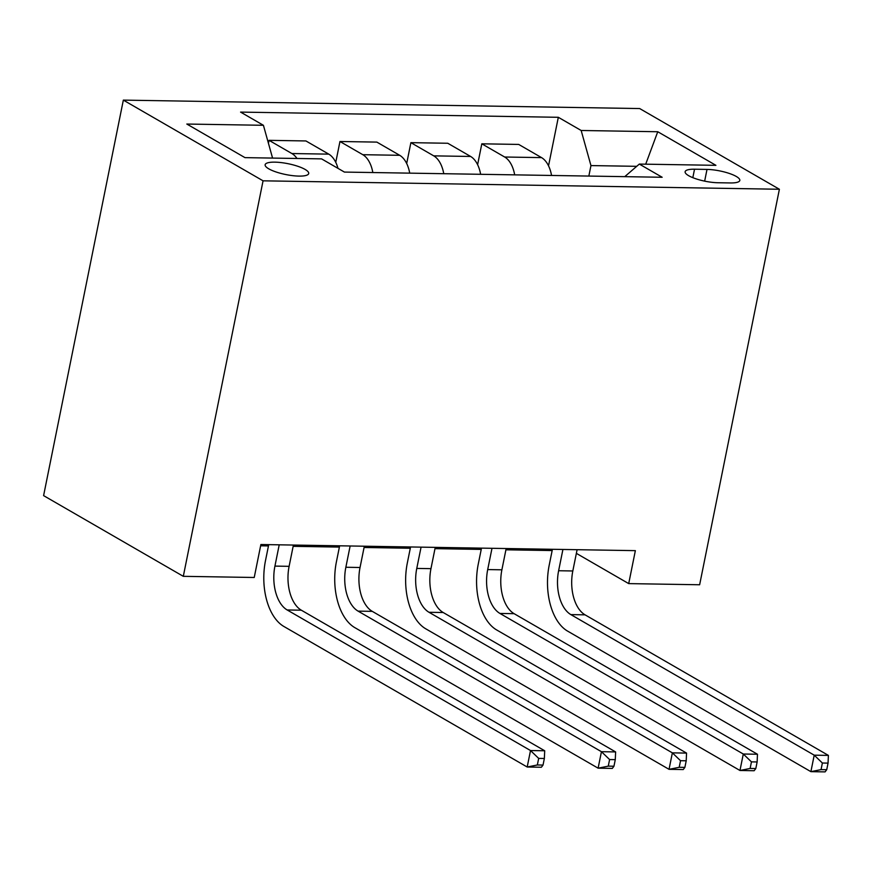 <?xml version="1.0" encoding="UTF-8"?>
<svg xmlns="http://www.w3.org/2000/svg" width="872" height="872" viewBox="0 0 872 872"><rect width="100%" height="100%" fill="white"/><g stroke="black" fill="none" stroke-linecap="round" stroke-linejoin="round"><path stroke-width="1.31" d="M299.009 176.1A22.225 5.537 11.4 0 0 308.71 173.517A22.225 5.537 11.4 0 0 297.701 166.247A22.225 5.537 11.4 0 0 274.844 162.148A22.225 5.537 11.4 0 0 265.143 164.732A22.225 5.537 11.4 0 0 276.151 172.002A22.225 5.537 11.4 0 0 299.009 176.1M263.061 180.82L183.305 576.327L43.6 495.623L123.344 100.117L639.677 108.553L779.394 189.257L263.061 180.82L123.344 100.117M576.359 553.36L628.712 583.608L635.361 550.646L260.881 544.52L254.232 577.482L183.305 576.327M707.007 169.419L694.526 169.212A21.527 5.374 11.4 0 0 685.13 171.719A21.527 5.374 11.4 0 0 695.791 178.76A21.527 5.374 11.4 0 0 717.939 182.739L730.42 182.946A21.527 5.374 11.4 0 0 739.816 180.439A21.527 5.374 11.4 0 0 729.156 173.397A21.527 5.374 11.4 0 0 707.007 169.419L704.652 181.136M636.713 166.323L590.954 165.582L581.166 130.484L558.32 117.295L240.574 112.096L263.42 125.296L272.565 158.083M581.166 130.484L657.761 131.737L715.912 165.331L639.318 164.078L624.755 176.656M263.42 125.296L186.826 124.042L244.978 157.636L321.572 158.878L344.418 172.078L662.164 177.267L639.318 164.078M628.712 583.608L699.638 584.763L779.394 189.257M260.619 545.796L268.456 545.927M293.145 546.33L339.382 547.082M364.071 547.485L410.309 548.248M434.997 548.652L481.235 549.404M505.923 549.807L552.161 550.559M588.84 176.068L590.954 165.582M558.32 117.295L548.532 165.822M551.551 175.468A27.773 16.012 -89.1 0 0 541.545 157.614L518.698 144.425L481.813 143.815L477.616 164.666M296.992 158.486A27.773 16.012 -89.1 0 0 291.88 153.537L269.045 140.338L268.445 143.302M269.045 140.338L305.919 140.948L328.766 154.137A27.773 16.012 -89.1 0 1 337.976 168.361M372.824 172.547A27.773 16.012 -89.1 0 0 362.807 154.693L339.96 141.504L335.764 162.345M339.96 141.504L376.846 142.103L399.692 155.303A27.773 16.012 -89.1 0 1 409.709 173.147M443.75 173.702A27.773 16.012 -89.1 0 0 433.733 155.859L410.886 142.659L406.69 163.511M410.886 142.659L447.772 143.259L470.618 156.459A27.773 16.012 -89.1 0 1 480.625 174.302M514.676 174.858A27.773 16.012 -89.1 0 0 504.659 157.015L481.813 143.815M645.705 164.176L657.761 131.737M562.92 549.458L558.625 570.735A34.717 20.012 -89.1 0 0 570.866 614.607L814.219 755.174L828.4 755.403L585.047 614.836L570.866 614.607M577.101 549.698L572.817 570.975A34.717 20.012 -89.1 0 0 585.047 614.836M826.732 769.704L828.051 763.109L822.383 763.022L821.053 769.616L826.732 769.704L825.076 771.884L810.895 771.655L567.541 631.077A52.08 30.019 90.9 0 1 549.186 565.285L552.412 549.295M821.053 769.616L810.895 771.655L814.219 755.174L822.383 763.022M828.051 763.109L828.4 755.403M491.993 548.303L487.699 569.579A34.717 20.012 -89.1 0 0 499.939 613.441L743.293 754.018L757.474 754.247L514.12 613.681L499.939 613.441M506.174 548.532L501.891 569.808A34.717 20.012 -89.1 0 0 514.12 613.681M755.806 768.548L757.136 761.954L751.457 761.866L750.127 768.45L755.806 768.548L754.149 770.728L739.968 770.488L496.615 629.922A52.08 30.019 90.9 0 1 478.259 564.13L481.486 548.128M750.127 768.45L739.968 770.488L743.293 754.018L751.457 761.866M757.136 761.954L757.474 754.247M421.067 547.147L416.772 568.424A34.717 20.012 -89.1 0 0 429.013 612.286L672.367 752.852L686.547 753.092L443.194 612.515L429.013 612.286M435.248 547.376L430.964 568.653A34.717 20.012 -89.1 0 0 443.194 612.515M684.88 767.393L686.21 760.798L680.531 760.7L679.201 767.295L684.88 767.393L683.223 769.562L669.042 769.333L425.689 628.767A52.08 30.019 90.9 0 1 407.333 562.963L410.559 546.973M679.201 767.295L669.042 769.333L672.367 752.852L680.531 760.7M686.21 760.798L686.547 753.092M350.141 545.981L345.857 567.258A34.717 20.012 -89.1 0 0 358.087 611.13L601.44 751.697L615.621 751.926L372.268 611.359L358.087 611.13M364.333 546.221L360.038 567.498A34.717 20.012 -89.1 0 0 372.268 611.359M613.953 766.226L615.283 759.632L609.604 759.545L608.274 766.139L613.953 766.226L612.308 768.406L598.116 768.178L354.762 627.6A52.08 30.019 90.9 0 1 336.418 561.808L339.644 545.817M608.274 766.139L598.116 768.178L601.44 751.697L609.604 759.545M615.283 759.632L615.621 751.926M279.214 544.826L274.931 566.102A34.717 20.012 -89.1 0 0 287.161 609.964L530.514 750.541L544.706 750.77L301.341 610.204L287.161 609.964M293.406 545.055L289.112 566.331A34.717 20.012 -89.1 0 0 301.341 610.204M543.027 765.071L544.357 758.477L538.678 758.389L537.348 764.973L543.027 765.071L541.381 767.251L527.189 767.011L283.836 626.445A52.08 30.019 90.9 0 1 265.491 560.652L268.718 544.651M537.348 764.973L527.189 767.011L530.514 750.541L538.678 758.389M544.357 758.477L544.706 750.77M504.659 157.015L541.545 157.614M433.733 155.859L470.618 156.459M362.807 154.693L399.692 155.303M291.88 153.537L328.766 154.137M692.826 177.67L694.526 169.212M572.817 570.975L558.625 570.735M501.891 569.808L487.699 569.579M430.964 568.653L416.772 568.424M360.038 567.498L345.857 567.258M289.112 566.331L274.931 566.102"/></g></svg>
